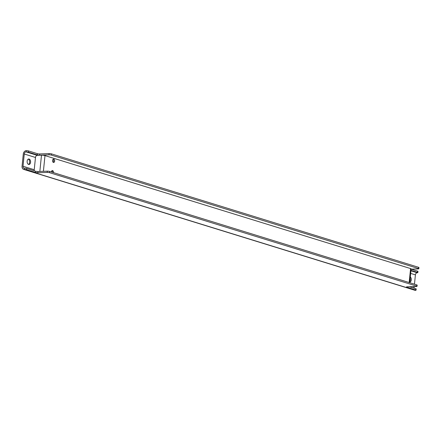 <?xml version="1.0" encoding="UTF-8"?>
<svg xmlns="http://www.w3.org/2000/svg" width="441" height="441" viewBox="0 0 441 441"><rect width="100%" height="100%" fill="white"/><g stroke="black" fill="none" stroke-linecap="round" stroke-linejoin="round"><path stroke-width="0.66" d="M52.534 172.332A1.665 1.053 87.8 0 0 51.9 170.777M53.482 172.624A1.665 1.053 87.8 0 0 53.488 172.563A1.665 1.053 87.8 0 0 52.38 170.573A1.665 1.053 87.8 0 0 51.393 171.979M53.179 162.294A1.665 1.053 87.8 0 0 53.681 161.152A1.665 1.053 87.8 0 0 53.063 159.333M54.651 161.114A1.665 1.053 87.8 0 0 53.543 159.129A1.665 1.053 87.8 0 0 52.551 160.833A1.665 1.053 87.8 0 0 53.67 162.459A1.665 1.053 87.8 0 0 54.651 161.114M414.331 288.276A2.084 1.577 107.2 0 1 414.16 287.13L414.215 286.573M414.463 284.169L415.405 274.864L410.676 273.403M409.788 282.124A2.751 1.742 87.8 0 0 411.288 279.914A2.751 1.742 87.8 0 0 410.312 276.942M28.472 164.399A2.751 1.742 87.8 0 0 29.63 161.709A2.751 1.742 87.8 0 0 28.268 159.118M411.1 269.186L418.211 268.911A1.665 0.281 -174.2 0 0 418.823 268.756A1.665 0.281 -174.2 0 0 418.459 268.536L51.305 155.083A1.665 0.281 -174.2 0 0 48.973 154.813L39.618 155.177A1.665 0.281 5.8 0 1 37.281 154.901L28.417 152.162A1.665 0.281 -174.2 0 0 26.085 151.891L26.206 150.668A3.335 2.519 -72.8 0 0 23.296 154.036L22.05 166.301A3.335 2.519 107.2 0 0 23.649 169.383L414.788 290.25A3.335 2.519 107.2 0 0 415.444 290.332A1.665 0.281 -174.2 0 0 416.056 290.184A1.665 0.281 -174.2 0 0 415.687 289.963L406.822 287.223A1.665 0.281 5.8 0 1 406.453 287.003A1.665 0.281 5.8 0 1 407.071 286.848L416.425 286.49A1.665 0.281 -174.2 0 0 417.037 286.336A1.665 0.281 -174.2 0 0 416.673 286.115L416.795 284.892A1.665 0.281 5.8 0 1 417.164 285.107L417.037 286.336M409.86 281.391A2.751 1.742 87.8 0 0 410.174 278.326M409.16 282.532L410.577 268.569L44.988 155.601A2.503 0.419 5.8 0 0 41.487 155.193L37.298 155.359A2.084 1.577 -72.8 0 0 35.478 157.465L34.233 169.724A2.084 1.577 -72.8 0 0 34.398 170.876M37.298 155.359L26.085 151.891A2.084 1.577 -72.8 0 0 24.266 153.997L23.02 166.263L34.233 169.724M29.128 159.041A2.751 1.742 87.8 0 0 28.748 158.992A2.751 1.742 87.8 0 0 27.116 161.808A2.751 1.742 87.8 0 0 28.963 164.493A2.751 1.742 87.8 0 0 30.594 161.974A2.751 1.742 87.8 0 0 29.128 159.041M410.577 268.569A2.503 0.419 5.8 0 1 411.133 268.9L409.728 282.703M415.405 274.864A2.084 1.577 -72.8 0 1 417.225 272.759A1.665 0.281 -174.2 0 0 417.842 272.604A1.665 0.281 -174.2 0 0 417.473 272.384L410.979 270.377M23.02 166.263A2.084 1.577 107.2 0 0 24.012 168.192A2.084 1.577 107.2 0 0 24.42 168.242A1.665 0.281 5.8 0 1 26.758 168.517L35.622 171.257A1.665 0.281 -174.2 0 0 37.954 171.527L47.308 171.163A1.665 0.281 5.8 0 1 49.64 171.439L416.795 284.892M409.419 286.76L415.813 288.734A1.665 0.281 5.8 0 1 416.183 288.954L416.056 290.184M26.206 150.668A1.665 0.281 5.8 0 1 28.544 150.938L28.417 152.162M417.473 272.384L417.599 271.16A1.665 0.281 5.8 0 1 417.969 271.375L417.842 272.604M417.599 271.16L411.199 269.181M37.281 154.901L37.408 153.677L28.544 150.938M37.408 153.677A1.665 0.281 -174.2 0 0 39.74 153.948L39.618 155.177M48.973 154.813L49.094 153.584L39.74 153.948M49.094 153.584A1.665 0.281 5.8 0 1 51.426 153.859L51.305 155.083M418.459 268.536L418.581 267.312L51.426 153.859M418.581 267.312A1.665 0.281 5.8 0 1 418.95 267.527L418.823 268.756M49.64 171.439L49.519 172.663A1.665 0.281 -174.2 0 0 47.187 172.392L37.832 172.756A1.665 0.281 5.8 0 1 35.495 172.481L26.631 169.741A1.665 0.281 -174.2 0 0 24.299 169.471A3.335 2.519 107.2 0 1 23.649 169.383M49.519 172.663L416.673 286.115M412.572 286.639L414.16 287.13M35.478 157.465L24.266 153.997M41.487 155.193L39.839 171.455M44.988 155.601L43.394 171.317M417.225 272.759L410.935 270.813M24.42 168.242L24.299 169.471L415.444 290.332M415.687 289.963L415.813 288.734M26.758 168.517L26.631 169.741M406.861 286.865L406.822 287.223M35.495 172.481L35.622 171.257M37.954 171.527L37.832 172.756M47.187 172.392L47.308 171.163"/></g></svg>
